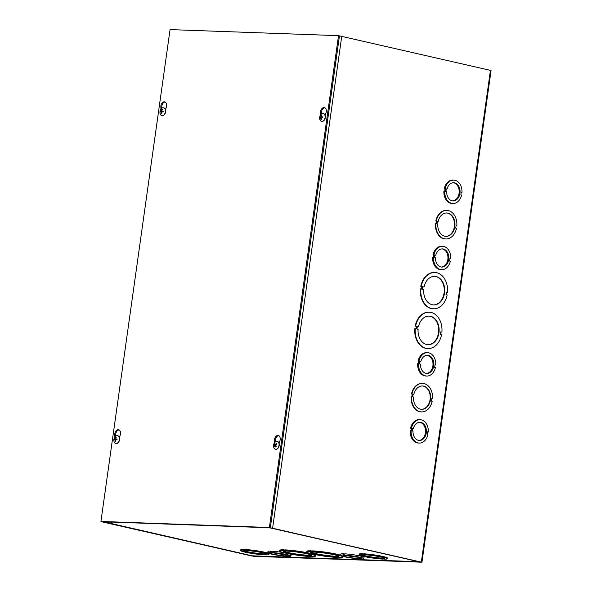 <?xml version="1.0" encoding="UTF-8"?>
<svg xmlns="http://www.w3.org/2000/svg" width="592" height="592" viewBox="0 0 592 592"><rect width="100%" height="100%" fill="white"/><g stroke="black" fill="none" stroke-linecap="round" stroke-linejoin="round"><path stroke-width="0.89" d="M424.05 286.994A14.289 10.538 -87.9 0 1 434.691 276.353A14.289 10.538 -87.9 0 1 444.71 291.012A14.289 10.538 -87.9 0 1 433.662 304.917A14.289 10.538 -87.9 0 1 423.687 289.555L422.577 289.296L422.932 286.735L424.05 286.994L422.925 286.817M433.448 304.902A14.289 10.538 92.1 0 0 444.266 290.998A14.289 10.538 92.1 0 0 434.476 276.346M421.97 289.162L422.333 286.595L421.215 286.343A18.189 13.409 -87.9 0 1 434.831 272.453A18.189 13.409 -87.9 0 1 447.5 292.359L446.39 292.108L446.028 294.668L447.145 294.92A18.189 13.409 -87.9 0 1 433.529 308.809A18.189 13.409 -87.9 0 1 420.86 288.903L421.97 289.162M447.5 292.359L446.375 292.189M421.215 286.343L420.779 286.328A18.189 13.409 -87.9 0 1 434.395 272.438A18.189 13.409 -87.9 0 1 434.617 272.446M422.333 286.595L420.779 286.328M421.541 289.059L421.896 286.58M433.307 308.802A18.189 13.409 -87.9 0 1 433.085 308.795A18.189 13.409 -87.9 0 1 420.416 288.889L420.86 288.903M427.72 348.555A18.189 13.409 -87.9 0 1 427.498 348.547A18.189 13.409 -87.9 0 1 414.829 328.641L416.383 328.915L416.746 326.355L415.628 326.096A18.189 13.409 -87.9 0 1 429.244 312.213A18.189 13.409 -87.9 0 1 441.913 332.119L440.803 331.86L440.441 334.421L441.558 334.68A18.189 13.409 -87.9 0 1 427.935 348.57A18.189 13.409 -87.9 0 1 415.273 328.664M415.954 328.819L416.309 326.34L415.192 326.081A18.189 13.409 -87.9 0 1 428.808 312.199A18.189 13.409 -87.9 0 1 429.03 312.206M441.913 332.119L440.788 331.942M421.319 411.906A14.289 10.538 -87.9 0 1 421.104 411.906A14.289 10.538 -87.9 0 1 411.129 396.544L412.321 396.729L412.676 394.168L411.928 393.998A14.289 10.538 -87.9 0 1 422.57 383.357A14.289 10.538 -87.9 0 1 432.545 398.719L431.79 398.542L431.435 401.11L432.182 401.28A14.289 10.538 -87.9 0 1 421.541 411.921A14.289 10.538 -87.9 0 1 411.566 396.559M411.891 396.633L412.239 394.154L411.484 393.983A14.289 10.538 -87.9 0 1 422.133 383.342A14.289 10.538 -87.9 0 1 422.348 383.35M432.545 398.719L431.783 398.631M433.418 257.342L433.758 254.923L433.011 254.752A11.692 8.621 -87.9 0 1 441.669 246.279L442.542 246.309A11.692 8.621 -87.9 0 1 450.719 258.637L449.964 258.467L449.609 261.028L450.357 261.198A11.692 8.621 -87.9 0 1 441.699 269.678A11.692 8.621 -87.9 0 1 433.522 257.35L434.276 257.52L434.639 254.952L433.884 254.782A11.692 8.621 -87.9 0 1 442.542 246.309M441.699 269.678L440.825 269.649A11.692 8.621 -87.9 0 1 432.648 257.32L433.522 257.35M410.996 430.739L411.336 428.319L410.582 428.142A11.692 8.621 -87.9 0 1 419.24 419.669L420.12 419.698A11.692 8.621 -87.9 0 1 428.297 432.034L427.542 431.857L427.18 434.424L427.935 434.595A11.692 8.621 -87.9 0 1 419.277 443.075A11.692 8.621 -87.9 0 1 411.1 430.739L411.854 430.917L412.21 428.349L411.462 428.179A11.692 8.621 -87.9 0 1 420.12 419.698M419.277 443.075L418.396 443.038A11.692 8.621 -87.9 0 1 410.219 430.71L411.1 430.739M110.741 521.966L102.416 521.944L253.842 556.369L421.326 562.126L269.9 527.701L262.441 527.428L271.75 528.034L420.653 562.171L252.022 555.799M339.46 35.875L338.52 35.661L269.397 527.502L100.936 521.434L270.337 527.716L339.46 35.875L491.064 70.515L421.941 562.348M418.47 363.703L418.81 361.283L418.063 361.113A11.692 8.621 -87.9 0 1 426.721 352.632L427.594 352.669A11.692 8.621 -87.9 0 1 435.771 364.998L435.016 364.827L434.661 367.388L435.409 367.558A11.692 8.621 -87.9 0 1 426.751 376.038A11.692 8.621 -87.9 0 1 418.574 363.71L419.328 363.88L419.691 361.312L418.936 361.142A11.692 8.621 -87.9 0 1 427.594 352.669M426.751 376.038L425.877 376.009A11.692 8.621 -87.9 0 1 417.7 363.68L418.574 363.71M444.666 191.172L445.006 188.752L444.252 188.582A11.692 8.621 -87.9 0 1 452.91 180.101L453.783 180.138A11.692 8.621 -87.9 0 1 461.96 192.467L461.212 192.296L460.85 194.857L461.605 195.027A11.692 8.621 -87.9 0 1 452.947 203.507A11.692 8.621 -87.9 0 1 444.77 191.179L445.517 191.349L445.88 188.781L445.125 188.611A11.692 8.621 -87.9 0 1 453.783 180.138M452.947 203.507L452.066 203.478A11.692 8.621 -87.9 0 1 443.889 191.149L444.77 191.179M445.628 238.946A14.289 10.538 -87.9 0 1 445.413 238.939A14.289 10.538 -87.9 0 1 435.438 223.584L436.63 223.769L436.985 221.208L435.793 221.016A14.289 10.538 -87.9 0 1 446.442 210.375A14.289 10.538 -87.9 0 1 446.657 210.389M436.2 223.672L436.548 221.193M436.985 221.208L436.237 221.038A14.289 10.538 -87.9 0 1 446.879 210.397A14.289 10.538 -87.9 0 1 456.854 225.752L456.092 225.663M456.854 225.752L456.099 225.582L455.744 228.142L456.491 228.32A14.289 10.538 -87.9 0 1 445.85 238.961A14.289 10.538 -87.9 0 1 435.875 223.598M436.237 221.038L435.793 221.016M438.124 221.467A11.692 8.621 -87.9 0 1 446.782 212.994A11.692 8.621 -87.9 0 1 454.974 224.99A11.692 8.621 -87.9 0 1 445.946 236.363A11.692 8.621 -87.9 0 1 437.769 224.028L437.014 223.857L437.37 221.297L438.124 221.467L437.362 221.378M445.724 236.349A11.692 8.621 92.1 0 0 454.538 224.967A11.692 8.621 92.1 0 0 446.568 212.987M110.719 522.151L103.289 521.974L251.992 556.029M413.815 394.427A11.692 8.621 -87.9 0 1 422.473 385.954A11.692 8.621 -87.9 0 1 430.673 397.95A11.692 8.621 -87.9 0 1 421.637 409.324A11.692 8.621 -87.9 0 1 413.46 396.995L412.705 396.818L413.068 394.257L413.815 394.427L413.053 394.339M421.415 409.309A11.692 8.621 92.1 0 0 430.229 397.935A11.692 8.621 92.1 0 0 422.259 385.947M412.676 394.168L412.239 394.154M411.928 393.998L411.484 393.983M418.463 326.747A14.289 10.538 -87.9 0 1 429.104 316.106A14.289 10.538 -87.9 0 1 439.123 330.765A14.289 10.538 -87.9 0 1 428.075 344.67A14.289 10.538 -87.9 0 1 418.1 329.307L416.99 329.056L417.345 326.495L418.463 326.747L417.338 326.577M427.861 344.662A14.289 10.538 92.1 0 0 438.679 330.75A14.289 10.538 92.1 0 0 428.889 316.098M416.746 326.355L416.309 326.34M415.628 326.096L415.192 326.081M452.599 200.873A9.095 6.704 92.1 0 0 459.185 192.03A9.095 6.704 92.1 0 0 453.25 182.736M446.272 188.87L447.027 189.048A9.095 6.704 -87.9 0 1 453.694 182.736A9.095 6.704 -87.9 0 1 460.065 192.06A9.095 6.704 -87.9 0 1 453.035 200.91A9.095 6.704 -87.9 0 1 446.664 191.616L445.909 191.438L446.272 188.87M446.25 189.018L447.027 189.048M445.006 188.752L445.88 188.781M444.252 188.582L445.125 188.611M461.19 192.437L461.96 192.467M441.358 267.044A9.095 6.704 92.1 0 0 447.944 258.201A9.095 6.704 92.1 0 0 442.009 248.906M435.031 255.048L435.779 255.219A9.095 6.704 -87.9 0 1 442.446 248.906A9.095 6.704 -87.9 0 1 448.825 258.238A9.095 6.704 -87.9 0 1 441.795 267.081A9.095 6.704 -87.9 0 1 435.423 257.786L434.669 257.609L435.031 255.048M435.009 255.189L435.779 255.219M433.758 254.923L434.639 254.952M433.011 254.752L433.884 254.782M449.95 258.615L450.719 258.637M426.41 373.404A9.095 6.704 92.1 0 0 432.996 364.561A9.095 6.704 92.1 0 0 427.061 355.267M420.083 361.401L420.838 361.579A9.095 6.704 -87.9 0 1 427.498 355.267A9.095 6.704 -87.9 0 1 433.877 364.591A9.095 6.704 -87.9 0 1 426.847 373.441A9.095 6.704 -87.9 0 1 420.475 364.147L419.721 363.969L420.083 361.401M420.061 361.549L420.838 361.579M418.81 361.283L419.691 361.312M418.063 361.113L418.936 361.142M435.002 364.968L435.771 364.998M418.929 440.441A9.095 6.704 92.1 0 0 425.515 431.598A9.095 6.704 92.1 0 0 419.587 422.303M412.602 428.438L413.357 428.608A9.095 6.704 -87.9 0 1 420.024 422.296A9.095 6.704 -87.9 0 1 426.395 431.627A9.095 6.704 -87.9 0 1 419.365 440.478A9.095 6.704 -87.9 0 1 412.994 431.176L412.239 431.006L412.602 428.438M412.58 428.586L413.357 428.608M411.336 428.319L412.21 428.349M410.582 428.142L411.462 428.179M427.52 432.005L428.297 432.034M334.236 556.806A14.289 1.347 8 0 1 318.94 554.904A14.289 1.347 8 0 1 310.652 552.491A14.289 1.347 8 0 1 324.993 553.143A14.289 1.347 8 0 1 338.957 556.465A14.289 1.347 8 0 1 335.997 556.872L334.236 556.806L334.332 556.169L336.056 556.443M335.997 556.872L336.086 556.228A14.289 1.347 -172 0 0 338.594 556.088M335.442 556.421L335.353 557.065M311.111 552.225A14.289 1.347 -172 0 0 334.332 556.169M337.714 557.264L335.96 557.205L337.07 557.457A18.189 1.717 8 0 1 317.504 555.044A18.189 1.717 8 0 1 306.797 551.951A18.189 1.717 8 0 1 310.785 551.441L312.539 551.5A18.189 1.717 8 0 1 332.112 553.912A18.189 1.717 8 0 1 342.82 557.013A18.189 1.717 8 0 1 338.824 557.523L337.714 557.264M311.903 551.692L311.991 551.056L312.598 551.078M310.785 551.441L310.874 550.797L311.991 551.056M306.797 551.951L306.885 551.307A18.189 1.717 8 0 1 310.874 550.797M312.539 551.5L312.628 550.863A18.189 1.717 8 0 1 340.681 555.2M285.307 550.523A18.189 1.717 8 0 1 304.88 552.928A18.189 1.717 8 0 1 315.58 556.029A18.189 1.717 8 0 1 311.592 556.539L309.838 556.48A18.189 1.717 8 0 1 290.265 554.068A18.189 1.717 8 0 1 279.557 550.967A18.189 1.717 8 0 1 283.553 550.456L286.424 550.775L285.307 550.523L285.396 549.879A18.189 1.717 8 0 1 308.809 553.046M313.656 554.29A18.189 1.717 8 0 1 315.677 555.392L315.58 556.029M279.557 550.967L279.653 550.331A18.189 1.717 8 0 1 283.642 549.82L285.366 550.094M245.34 550.175L245.428 549.531A14.289 1.347 8 0 1 260.724 551.441A14.289 1.347 8 0 1 269.012 553.853L268.923 554.489A14.289 1.347 8 0 1 265.956 554.896L264.202 554.83A14.289 1.347 8 0 1 248.906 552.928A14.289 1.347 8 0 1 240.618 550.516A14.289 1.347 8 0 1 243.586 550.109L245.34 550.175A14.289 1.347 8 0 1 260.635 552.077A14.289 1.347 8 0 1 268.923 554.489M240.618 550.516L240.707 549.872A14.289 1.347 8 0 1 243.675 549.472L245.406 549.679M267.799 552.773A11.692 1.103 8 0 1 270.078 552.44L271.832 552.499A11.692 1.103 8 0 1 284.278 554.068A11.692 1.103 8 0 1 290.953 556.021A11.692 1.103 8 0 1 288.674 556.354L286.913 556.295A11.692 1.103 8 0 1 274.466 554.726A11.692 1.103 8 0 1 267.799 552.773L267.976 551.485A11.692 1.103 8 0 1 270.263 551.159L271.994 551.367M271.832 552.499L272.017 551.219A11.692 1.103 8 0 1 283.435 552.602M289.466 553.92A11.692 1.103 8 0 1 291.138 554.741L290.953 556.021M262.959 527.546L111.17 522.055M103.97 521.892A1.946 1.302 -77.1 0 0 104.133 521.915L111.155 522.166M262.944 527.627L269.959 527.879L418.944 561.749M340.652 555.392A11.692 1.103 8 0 1 342.938 555.059L344.692 555.126A11.692 1.103 8 0 1 357.139 556.695A11.692 1.103 8 0 1 363.814 558.648A11.692 1.103 8 0 1 361.534 558.981L359.773 558.915A11.692 1.103 8 0 1 347.326 557.346A11.692 1.103 8 0 1 340.652 555.392L340.837 554.112A11.692 1.103 8 0 1 343.116 553.779L344.855 553.986M344.692 555.126L344.87 553.838A11.692 1.103 8 0 1 357.316 555.414A11.692 1.103 8 0 1 363.991 557.368L363.814 558.648M382.684 559.1A14.289 1.347 8 0 1 367.388 557.19A14.289 1.347 8 0 1 359.1 554.778A14.289 1.347 8 0 1 362.067 554.378L364.576 554.608L363.821 554.438L363.91 553.801A14.289 1.347 8 0 1 379.213 555.703A14.289 1.347 8 0 1 387.494 558.115L387.405 558.759A14.289 1.347 8 0 1 384.445 559.159L382.706 558.952M359.1 554.778L359.189 554.142A14.289 1.347 8 0 1 362.156 553.735L363.888 553.942M362.822 554.549L362.911 553.905M362.067 554.378L362.156 553.735M363.821 554.438A14.289 1.347 8 0 1 379.117 556.347A14.289 1.347 8 0 1 387.405 558.759M380.797 558.663A11.692 1.103 8 0 1 368.35 557.094A11.692 1.103 8 0 1 361.675 555.141A11.692 1.103 8 0 1 373.404 555.673A11.692 1.103 8 0 1 384.83 558.397A11.692 1.103 8 0 1 382.55 558.73L380.797 558.663L380.885 558.027L382.617 558.234M382.55 558.73L382.639 558.086A11.692 1.103 -172 0 0 384.371 558.004M381.64 558.197L381.544 558.841M362.23 554.889A11.692 1.103 -172 0 0 380.885 558.027M111.629 522.277L111.629 522.277A1.946 1.436 -87.9 0 1 111.081 521.981M252.732 555.873L252.066 555.792M418.751 561.704L252.362 555.858L104.133 521.915M262.315 554.401A11.692 1.103 8 0 1 249.868 552.832A11.692 1.103 8 0 1 243.194 550.878A11.692 1.103 8 0 1 254.923 551.411A11.692 1.103 8 0 1 266.348 554.134A11.692 1.103 8 0 1 264.069 554.46L262.315 554.401L262.404 553.757L263.151 553.934L263.063 554.571M263.151 553.934L264.136 553.964M264.069 554.46L264.158 553.823A11.692 1.103 -172 0 0 265.889 553.742M243.741 550.627A11.692 1.103 -172 0 0 262.404 553.757M243.586 550.109L243.675 549.472M244.333 550.286L244.429 549.642M307.004 555.829A14.289 1.347 8 0 1 291.708 553.92A14.289 1.347 8 0 1 283.42 551.507A14.289 1.347 8 0 1 297.761 552.166A14.289 1.347 8 0 1 311.725 555.488A14.289 1.347 8 0 1 308.758 555.895L307.004 555.829L307.093 555.185L308.21 555.444L308.121 556.088M308.21 555.444L308.817 555.466M308.758 555.895L308.846 555.252A14.289 1.347 -172 0 0 311.355 555.111M283.879 551.248A14.289 1.347 -172 0 0 307.093 555.185M283.553 550.456L283.642 549.82M284.663 550.715L284.759 550.072M346.401 555.548A9.095 0.858 -172 0 0 358.056 557.198L358.952 557.375M358.626 558.656L357.879 558.478A9.095 0.858 8 0 1 348.288 557.25A9.095 0.858 8 0 1 343.227 555.755A9.095 0.858 8 0 1 352.351 556.169A9.095 0.858 8 0 1 361.238 558.286A9.095 0.858 8 0 1 359.633 558.545L358.626 558.656L358.811 557.375M358.056 557.198L357.879 558.478M359.766 557.59L359.633 558.545M343.116 553.779L342.938 555.059M343.871 553.949L343.693 555.229M273.541 552.921A9.095 0.858 -172 0 0 285.196 554.578L286.099 554.756M285.773 556.029L285.018 555.858A9.095 0.858 8 0 1 275.428 554.623A9.095 0.858 8 0 1 270.366 553.128A9.095 0.858 8 0 1 279.498 553.55A9.095 0.858 8 0 1 288.378 555.659A9.095 0.858 8 0 1 286.772 555.925L285.773 556.029L285.951 554.748M285.196 554.578L285.018 555.858M286.905 554.97L286.772 555.925M270.263 551.159L270.078 552.44M271.01 551.33L270.833 552.61M160.957 109.135L160.839 107.026A4.218 2.827 102.9 0 1 164.68 101.861A4.218 2.827 102.9 0 1 166.315 107.226L165.486 109.653M165.131 102.024A4.218 2.827 -77.1 0 0 161.779 107.241L161.831 108.232M320.642 114.885L320.524 112.776A4.218 2.827 102.9 0 1 324.364 107.603A4.218 2.827 102.9 0 1 326 112.976L325.171 115.403M324.823 107.774A4.218 2.827 -77.1 0 0 321.463 112.991L321.515 113.982M114.87 437.022L114.752 434.92A4.218 2.827 102.9 0 1 118.592 429.748A4.218 2.827 102.9 0 1 120.228 435.113L119.399 437.547M119.051 429.918A4.218 2.827 -77.1 0 0 115.692 435.135L115.751 436.119M274.562 442.772L274.436 440.663A4.218 2.827 102.9 0 1 278.284 435.497A4.218 2.827 102.9 0 1 279.912 440.862L279.084 443.29M278.736 435.668A4.218 2.827 -77.1 0 0 275.376 440.885L275.435 441.869M270.337 527.716L269.397 527.502M100.936 521.434L170.059 29.6L338.52 35.661M273.896 445.976A2.139 1.428 -77.1 0 0 274.118 446.597A5.276 2.472 -24.7 0 1 274.732 445.709L274.991 445.776A5.276 3.204 45.6 0 0 275.694 447.004A2.139 1.428 -77.1 0 0 276.175 446.568A5.276 2.435 -130.2 0 1 275.465 445.347L275.554 444.955A5.276 2.316 -21.9 0 1 276.745 444.207A2.139 1.428 -77.1 0 0 276.523 443.586L276.523 443.586A5.276 3.093 162.5 0 0 275.339 444.348L275.08 444.281A5.276 2.59 -127.2 0 1 274.954 443.179A2.139 1.428 -77.1 0 0 274.466 443.615A5.276 3.049 42.5 0 0 274.607 444.71L274.51 445.095A5.276 2.93 165.5 0 0 273.896 445.976L274.607 445.857M275.028 444.03L274.466 443.615M275.983 445.561L275.302 445.835M274.732 445.709L275.746 445.887M276.101 444.585L275.08 444.281M275.665 444.37L276.131 444.932M277.315 441.454A3.989 2.671 102.9 0 1 277.419 441.477A3.989 2.671 102.9 0 1 279.024 443.105A3.989 2.671 102.9 0 1 278.573 447.441A3.989 2.671 102.9 0 1 275.635 449.261A3.989 2.671 102.9 0 1 275.532 449.232M278.81 443.06A3.989 2.671 102.9 0 1 278.358 447.397A3.989 2.671 102.9 0 1 275.421 449.21A3.989 2.671 102.9 0 1 273.726 447.293A5.284 5.284 0 0 1 274.843 442.416A3.989 2.671 102.9 0 1 277.204 441.432A3.989 2.671 102.9 0 1 278.81 443.06M115.98 437.747L115.669 437.259A5.276 4.166 88.3 0 0 115.181 438.62L114.959 438.887A5.276 0.696 -167.2 0 0 114.271 438.916A2.139 1.428 -77.1 0 0 114.16 439.671L115.003 439.923A5.276 4.196 93.5 0 0 115.085 441.41L115.558 441.07M115.085 441.41A2.139 1.428 -77.1 0 0 115.603 441.425A5.276 3.552 -89.1 0 1 115.514 439.937L117.001 439.775A2.139 1.428 -77.1 0 0 117.112 439.012L117.112 439.012A5.276 0.91 -169.3 0 0 115.847 438.916L115.699 438.635A5.276 3.582 -84.8 0 1 116.187 437.281A2.139 1.428 -77.1 0 0 115.669 437.259M114.271 438.916L115.662 439.264A1.347 0.903 102.9 0 0 115.595 439.715M116.72 438.946L115.662 439.264M114.878 439.641L115.514 440.034M115.803 438.909L116.987 439.331L115.699 438.635M117.63 435.712A3.989 2.671 102.9 0 1 117.734 435.727A3.989 2.671 102.9 0 1 119.503 439.967A3.989 2.671 102.9 0 1 116.291 443.556A3.989 2.671 102.9 0 1 115.951 443.512A3.989 2.671 102.9 0 1 115.847 443.482M116.076 443.504A3.989 2.671 102.9 0 1 115.736 443.46A3.989 2.671 102.9 0 1 114.041 441.543A5.284 5.284 0 0 1 115.159 436.674A3.989 2.671 102.9 0 1 117.519 435.682A3.989 2.671 102.9 0 1 119.281 439.915A3.989 2.671 102.9 0 1 116.076 443.504M321.752 115.603L321.434 115.114A5.276 4.166 88.3 0 0 320.953 116.476L320.723 116.742A5.276 0.696 -167.2 0 0 320.035 116.772A2.139 1.428 -77.1 0 0 319.932 117.527L320.768 117.778A5.276 4.196 93.5 0 0 320.849 119.266L321.323 118.925M320.849 119.266A2.139 1.428 -77.1 0 0 321.375 119.288A5.276 3.552 -89.1 0 1 321.278 117.793L322.773 117.63A2.139 1.428 -77.1 0 0 322.877 116.876L322.877 116.876A5.276 0.91 -169.3 0 0 321.611 116.779L321.463 116.491A5.276 3.582 -84.8 0 1 321.952 115.137A2.139 1.428 -77.1 0 0 321.434 115.114M320.035 116.772L321.426 117.12A1.347 0.903 102.9 0 0 321.36 117.571M322.492 116.802L321.426 117.12M320.62 117.497L321.278 117.889M321.567 116.765L322.751 117.194L321.463 116.491M323.395 113.568A3.989 2.671 102.9 0 1 323.506 113.59A3.989 2.671 102.9 0 1 325.267 117.823A3.989 2.671 102.9 0 1 322.055 121.412A3.989 2.671 102.9 0 1 321.722 121.367A3.989 2.671 102.9 0 1 321.611 121.338M321.841 121.36A3.989 2.671 102.9 0 1 321.508 121.316A3.989 2.671 102.9 0 1 319.806 119.399A5.284 5.284 0 0 1 320.923 114.53A3.989 2.671 102.9 0 1 323.284 113.538A3.989 2.671 102.9 0 1 325.052 117.778A3.989 2.671 102.9 0 1 321.841 121.36M162.067 109.853L161.749 109.372A5.276 4.166 88.3 0 0 161.268 110.726L161.039 111A5.276 0.696 -167.2 0 0 160.351 111.022A2.139 1.428 -77.1 0 0 160.247 111.784L161.083 112.029A5.276 4.196 93.5 0 0 161.165 113.516L161.638 113.176M161.165 113.516A2.139 1.428 -77.1 0 0 161.69 113.538A5.276 3.552 -89.1 0 1 161.594 112.051L163.089 111.888A2.139 1.428 -77.1 0 0 163.192 111.126L163.192 111.126A5.276 0.91 -169.3 0 0 161.927 111.03L161.779 110.748A5.276 3.582 -84.8 0 1 162.267 109.387A2.139 1.428 -77.1 0 0 161.749 109.372M160.351 111.022L161.742 111.37A1.347 0.903 102.9 0 0 161.675 111.829L160.957 111.747L161.594 112.14M162.807 111.052L161.742 111.37M161.882 111.022L163.066 111.444L161.779 110.748M163.71 107.818A3.989 2.671 102.9 0 1 163.821 107.84A3.989 2.671 102.9 0 1 165.582 112.08A3.989 2.671 102.9 0 1 162.371 115.662A3.989 2.671 102.9 0 1 162.038 115.618A3.989 2.671 102.9 0 1 161.927 115.595M162.156 115.618A3.989 2.671 102.9 0 1 161.823 115.573A3.989 2.671 102.9 0 1 160.121 113.649A5.284 5.284 0 0 1 161.239 108.78A3.989 2.671 102.9 0 1 163.599 107.788A3.989 2.671 102.9 0 1 165.368 112.029A3.989 2.671 102.9 0 1 162.156 115.618M341.747 36.23L272.623 528.071M421.326 562.126L490.45 70.285M160.839 107.026L161.779 107.241M320.524 112.776L321.463 112.991M114.752 434.92L115.692 435.135M274.436 440.663L275.376 440.885M276.449 443.741A1.917 1.28 102.9 0 1 276.649 444.266M274.251 446.353A1.917 1.28 102.9 0 1 274.096 445.872M276.109 446.472A1.917 1.28 102.9 0 1 275.694 446.834L276.138 446.427M274.51 445.095L275.495 445.406M274.607 444.71L275.68 444.866M115.581 441.24A1.917 1.28 102.9 0 1 115.181 441.203M117.016 439.035A1.917 1.28 102.9 0 1 116.913 439.767M115.706 437.495A1.917 1.28 102.9 0 1 116.091 437.481M114.374 439.656A1.917 1.28 102.9 0 1 114.478 438.946M115.181 438.62L115.684 438.724M114.959 438.887L116.35 439.382M321.345 119.096A1.917 1.28 102.9 0 1 320.953 119.059M322.781 116.89A1.917 1.28 102.9 0 1 322.684 117.623L322.773 116.883M321.471 115.351A1.917 1.28 102.9 0 1 321.863 115.336M320.139 117.512A1.917 1.28 102.9 0 1 320.242 116.802M320.953 116.476L321.456 116.58M320.723 116.742L322.122 117.238M161.66 113.353A1.917 1.28 102.9 0 1 161.261 113.309M163.096 111.148A1.917 1.28 102.9 0 1 162.992 111.873L163.089 111.141M161.786 109.601A1.917 1.28 102.9 0 1 162.178 109.594M160.454 111.762A1.917 1.28 102.9 0 1 160.558 111.052M161.268 110.726L161.771 110.837M161.039 111L162.43 111.496M434.395 272.438L434.831 272.453M433.085 308.795L433.529 308.809M446.442 210.375L446.879 210.397M445.413 238.939L445.85 238.961M421.104 411.906L421.541 411.921M422.133 383.342L422.57 383.357M427.498 348.547L427.935 348.57M428.808 312.199L429.244 312.213M342.909 556.384L342.82 557.013M104.051 521.915L252.214 555.844M252.555 555.888L418.403 561.86M276.442 443.734L276.649 444.318M274.851 445.65L275.665 445.739M275.169 444.385L275.968 444.673M117.009 439.027L116.905 439.76M160.943 111.747L161.69 111.829"/></g></svg>

